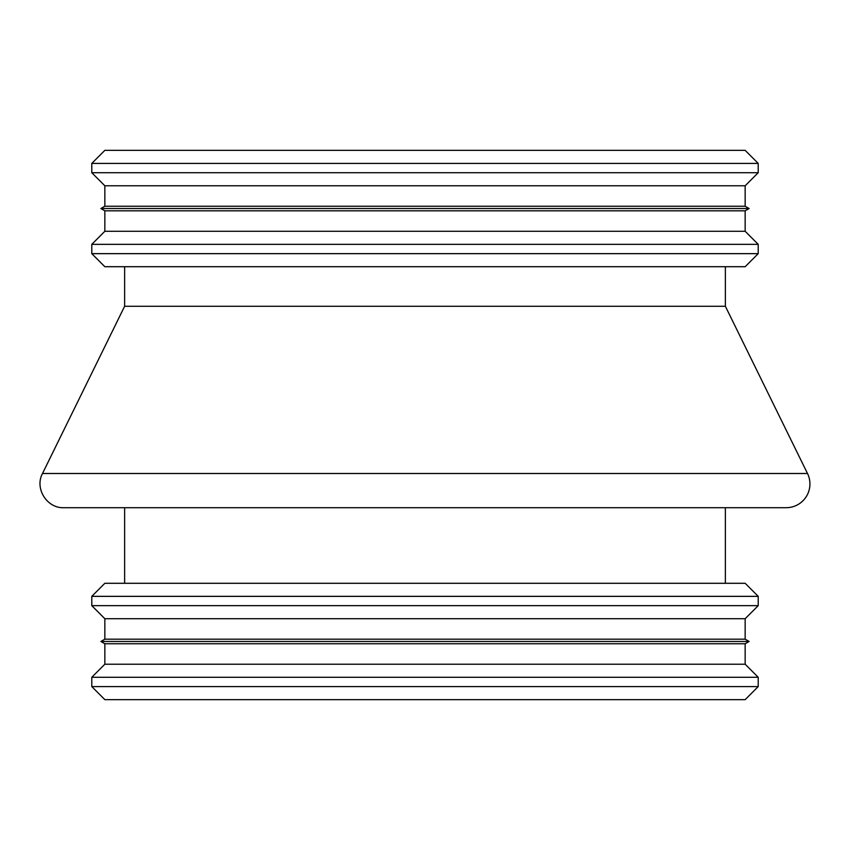 <?xml version="1.0" encoding="UTF-8"?>
<svg xmlns="http://www.w3.org/2000/svg" width="850" height="850" viewBox="0 0 850 850"><rect width="100%" height="100%" fill="white"/><g stroke="black" fill="none" stroke-linecap="round" stroke-linejoin="round"><path stroke-width="1.27" d="M91.789 253.651L104.848 266.709L745.153 266.709L758.211 253.651L758.211 244.354L91.789 244.354L91.789 253.651L758.211 253.651M91.789 244.354L104.848 231.285L745.153 231.285L758.211 244.354M104.848 210.821L745.153 210.821L749.116 208.537L100.884 208.537L104.848 210.821L104.848 231.285M100.884 208.537L104.848 206.242L745.153 206.242L749.116 208.537M104.848 206.242L104.848 185.778L745.153 185.778L758.211 172.72L758.211 163.413L91.789 163.413L91.789 172.72L758.211 172.72M91.789 163.413L104.848 150.354L745.153 150.354L758.211 163.413M91.789 686.588L104.848 699.646L745.153 699.646L758.211 686.588L758.211 677.28L91.789 677.28L91.789 686.588L758.211 686.588M91.789 677.28L104.848 664.222L745.153 664.222L758.211 677.28M104.848 643.758L745.153 643.758L749.116 641.463L100.884 641.463L104.848 643.758L104.848 664.222M100.884 641.463L104.848 639.179L745.153 639.179L749.116 641.463M104.848 639.179L104.848 618.715L745.153 618.715L758.211 605.646L758.211 596.349L91.789 596.349L91.789 605.646L758.211 605.646M91.789 596.349L104.848 583.291L745.153 583.291L758.211 596.349M786.186 507.705L63.814 507.705L786.186 507.705A23.747 23.747 0 0 0 807.5 473.493A23.747 23.747 0 0 1 786.186 507.705M124.631 507.705L63.814 507.705L124.631 507.705L124.631 583.291L124.631 507.705M124.631 306.276L725.369 306.276L807.5 473.493L42.5 473.493L807.5 473.493L725.369 306.276L725.369 266.709L725.369 306.276L124.631 306.276L42.5 473.493C34.393 488.336 46.92 508.449 63.814 507.705C46.92 508.449 34.393 488.336 42.5 473.493L124.631 306.276L124.631 266.709L124.631 306.276M745.153 231.285L745.153 210.821M745.153 206.242L745.153 185.778M104.848 185.778L91.789 172.72M745.153 664.222L745.153 643.758M745.153 639.179L745.153 618.715M104.848 618.715L91.789 605.646M725.369 583.291L725.369 507.705L725.369 583.291"/></g></svg>
